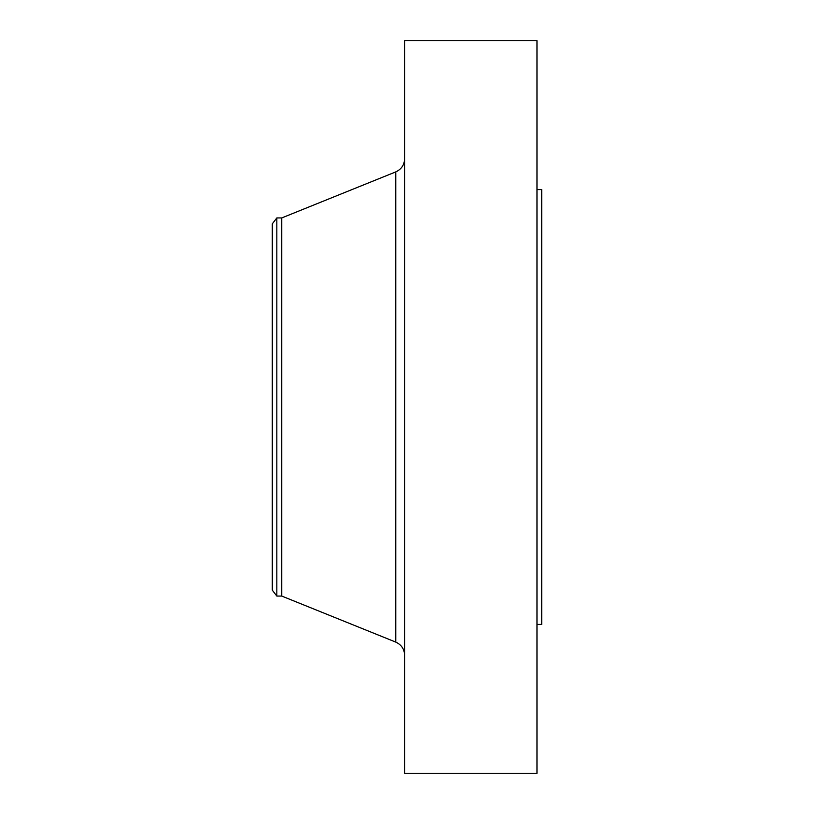 <?xml version="1.0" encoding="UTF-8"?>
<svg xmlns="http://www.w3.org/2000/svg" width="814" height="814" viewBox="0 0 814 814"><rect width="100%" height="100%" fill="white"/><g stroke="black" fill="none" stroke-linecap="round" stroke-linejoin="round"><path stroke-width="1.22" d="M276.831 596.062L276.831 217.938L272.293 223.85L272.293 590.15L276.831 596.062L281.746 596.062L395.767 642.104L395.767 171.896C401.394 169.312 404.344 164.937 404.639 158.75M276.831 217.938L281.746 217.938L281.746 596.062M404.639 407L404.639 773.3L536.975 773.3L536.975 40.7L404.639 40.7L404.639 407M536.975 189.581L541.707 189.581L541.707 624.419L536.975 624.419M281.746 217.938L395.767 171.896M395.767 642.104C401.394 644.688 404.344 649.063 404.639 655.25"/></g></svg>
